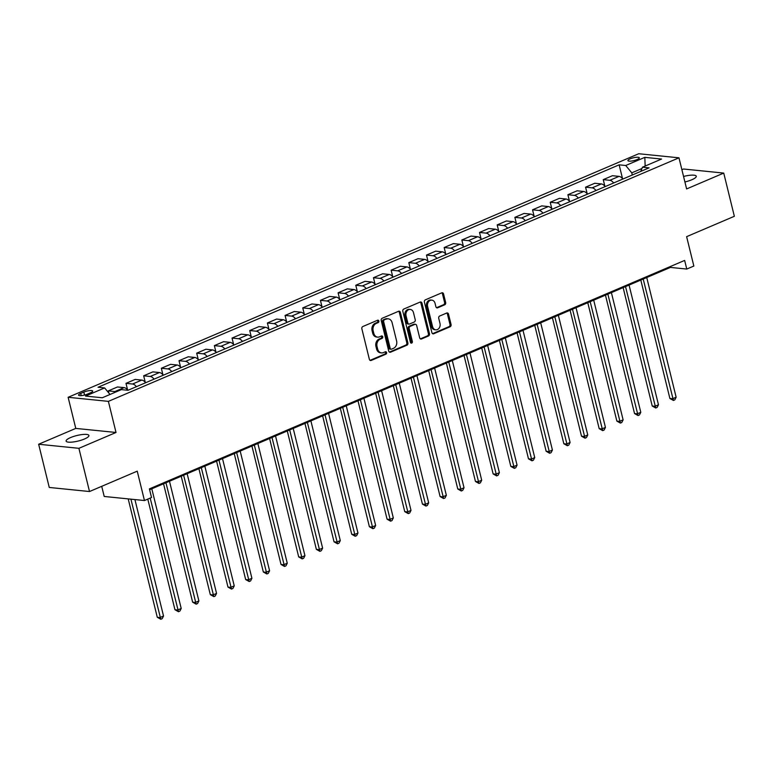 <?xml version="1.0" encoding="UTF-8"?>
<svg xmlns="http://www.w3.org/2000/svg" width="773" height="773" viewBox="0 0 773 773"><rect width="100%" height="100%" fill="white"/><g stroke="black" fill="none" stroke-linecap="round" stroke-linejoin="round"><path stroke-width="1.16" d="M378.847 321.008A1.256 1.015 95.8 0 0 377.591 320.235L362.837 326.525A1.797 1.449 95.8 0 0 361.87 328.815L369.368 359.348A1.797 1.449 95.8 0 0 371.175 360.45L385.92 354.16A1.256 1.015 95.8 0 0 385.341 351.783L383.427 352.594A5.759 4.628 95.8 0 1 381.514 352.903A5.759 4.628 95.8 0 1 377.659 349.067L377.031 346.526A5.759 4.628 95.8 0 1 380.142 339.202L382.046 338.381A1.256 1.015 95.8 0 0 381.466 336.004L379.553 336.825A5.759 4.628 95.8 0 1 377.639 337.125A5.759 4.628 95.8 0 1 373.784 333.289L373.156 330.747A5.759 4.628 95.8 0 1 376.267 323.423L378.171 322.602A1.256 1.015 95.8 0 0 378.847 321.008M377.639 337.125L376.557 337.018A5.759 4.628 95.8 0 1 372.692 333.182L372.064 330.631A5.759 4.628 95.8 0 1 375.176 323.307L377.089 322.496A1.256 1.015 95.8 0 0 377.437 320.302M370.045 360.363A1.797 1.449 95.8 0 0 370.083 360.344L384.838 354.053A1.256 1.015 95.8 0 0 385.186 351.85M381.514 352.903L380.432 352.788A5.759 4.628 95.8 0 1 376.567 348.952L375.939 346.41A5.759 4.628 95.8 0 1 379.05 339.086L380.963 338.274A1.256 1.015 95.8 0 0 381.311 336.071M684.907 181.955A11.74 2.831 -13.8 0 0 691.835 179.751A11.74 2.831 -13.8 0 0 696.27 176.244A11.74 2.831 -13.8 0 0 683.554 176.457M70.546 437.586A11.74 2.831 -13.8 0 0 66.111 441.083A11.74 2.831 -13.8 0 0 72.778 442.03A11.74 2.831 -13.8 0 0 84.479 438.996A11.74 2.831 -13.8 0 0 88.914 435.489A11.74 2.831 -13.8 0 0 82.247 434.542A11.74 2.831 -13.8 0 0 70.546 437.586M630.13 158.852A5.865 1.42 -13.8 0 0 627.908 160.6A5.865 1.42 -13.8 0 0 631.241 161.074A5.865 1.42 -13.8 0 0 637.097 159.557A5.865 1.42 -13.8 0 0 639.31 157.798A5.865 1.42 -13.8 0 0 635.986 157.334A5.865 1.42 -13.8 0 0 630.13 158.852M444.688 304.804A1.797 1.449 95.8 0 0 445.663 302.514L443.557 293.953A1.797 1.449 95.8 0 0 441.75 292.841L425.372 299.837A1.797 1.449 95.8 0 0 424.396 302.127L431.904 332.661A1.797 1.449 95.8 0 0 433.701 333.762L450.089 326.776A1.797 1.449 95.8 0 0 451.055 324.486L448.514 314.138A1.797 1.449 95.8 0 0 446.707 313.036L439.702 316.022A1.797 1.449 95.8 0 0 438.726 318.312L439.992 323.443A4.812 3.865 95.8 0 1 435.788 329.82A4.812 3.865 95.8 0 1 432.561 326.612L427.624 306.514A4.812 3.865 95.8 0 1 431.827 300.137A4.812 3.865 95.8 0 1 435.054 303.345L435.875 306.688A1.797 1.449 95.8 0 0 437.682 307.799L444.688 304.804L443.605 304.697A1.797 1.449 95.8 0 0 444.572 302.407L442.465 293.837A1.797 1.449 95.8 0 0 441.789 292.832M78.904 448.321L116.018 432.474L75.773 428.406L38.65 444.243L78.904 448.321L89.513 491.531L137.236 471.163L144.454 500.537L151.527 497.522L149.402 488.884L684.646 260.424L686.772 269.062L693.845 266.047L686.627 236.664L734.35 216.295L723.741 173.084L683.487 169.007L681.892 169.693M116.018 432.474L108.384 401.371L678.974 157.818L686.617 188.931L723.741 173.084M400.385 312.369A1.797 1.449 95.8 0 0 398.588 311.268L382.2 318.263A1.797 1.449 95.8 0 0 381.234 320.553L388.732 351.087A1.797 1.449 95.8 0 0 390.539 352.188L406.917 345.202A1.797 1.449 95.8 0 0 407.893 342.912L400.385 312.369L399.303 312.263A1.797 1.449 95.8 0 0 398.626 311.258M403.786 309.045L420.164 302.059A1.797 1.449 95.8 0 1 421.971 303.161L429.469 333.694A1.797 1.449 95.8 0 1 428.503 335.984L421.488 338.98A1.797 1.449 95.8 0 1 419.691 337.878L416.647 325.491A1.797 1.449 95.8 0 0 414.84 324.389L410.192 326.37A1.797 1.449 95.8 0 0 409.217 328.66L412.386 341.55A1.256 1.015 95.8 0 1 410.444 342.381L402.82 311.335A1.797 1.449 95.8 0 1 403.786 309.045M89.513 491.531L49.259 487.454L38.65 444.243M87.465 394.095L90.567 392.771A5.682 1.372 -13.8 0 0 92.721 391.07A5.682 1.372 -13.8 0 0 89.494 390.616A5.682 1.372 -13.8 0 0 83.822 392.085L80.711 393.418A5.682 1.372 -13.8 0 0 78.566 395.109A5.682 1.372 -13.8 0 0 81.793 395.573A5.682 1.372 -13.8 0 0 87.465 394.095M108.384 401.371L68.13 397.293L638.72 153.74L678.974 157.818M622.536 178.64L619.144 164.833L98.045 387.254L104.626 387.92L85.532 396.066L102.287 397.766L121.38 389.621L127.96 390.288L649.059 167.857L642.479 167.19L640.749 171.403M619.144 164.833L625.724 165.499L644.817 157.354L661.572 159.045L642.479 167.19M101.717 486.323L104.21 496.459L144.454 500.537M75.773 428.406L68.13 397.293M149.614 489.724L670.452 267.41L686.772 269.062M641.938 168.514L631.773 172.852L632.304 175.017M670.249 266.569L670.452 267.41M104.626 387.92L110.017 394.472M108.838 393.042L108.307 390.887L114.897 391.553A7.334 4 66.9 0 1 116.047 391.892M127.903 390.278A7.334 4 66.9 0 0 124.086 387.631L117.506 386.964L108.307 390.887M127.593 389.892L125.989 383.35L132.57 384.017A7.334 4 66.9 0 1 136.406 386.684M145.595 382.751A7.334 4 66.9 0 0 141.759 380.084L135.178 379.417L125.989 383.35M145.276 382.345L143.662 375.804L150.242 376.47A7.334 4 66.9 0 1 154.078 379.137M163.277 375.214A7.334 4 66.9 0 0 159.441 372.547L152.861 371.881L143.662 375.804M162.948 374.808L161.344 368.257L167.925 368.924A7.334 4 66.9 0 1 171.761 371.591M181.114 367.6L180.94 367.658A7.334 4 66.9 0 0 177.114 365.001L170.533 364.334L161.344 368.257M180.621 367.262L179.017 360.711L185.597 361.377A7.334 4 66.9 0 1 189.433 364.044M198.787 360.054L198.622 360.112A7.334 4 66.9 0 0 194.786 357.455L188.206 356.788L179.017 360.711M198.303 359.716L196.69 353.164L203.28 353.831A7.334 4 66.9 0 1 207.106 356.498M216.469 352.507L216.295 352.565A7.334 4 66.9 0 0 212.469 349.908L205.889 349.241L196.69 353.164M215.976 352.169L214.372 345.618L220.952 346.285A7.334 4 66.9 0 1 224.788 348.952M233.977 345.029A7.334 4 66.9 0 0 230.141 342.362L223.561 341.695L214.372 345.618M233.659 344.623L232.045 338.072L238.625 338.738A7.334 4 66.9 0 1 242.461 341.405M251.814 337.415L251.65 337.472A7.334 4 66.9 0 0 247.824 334.815L241.234 334.149L232.045 338.072M251.331 337.076L249.727 330.535L256.307 331.202A7.334 4 66.9 0 1 260.143 333.868M269.497 329.868L269.323 329.936A7.334 4 66.9 0 0 265.497 327.279L258.916 326.612L249.727 330.535M269.004 329.54L267.4 322.988L273.98 323.655A7.334 4 66.9 0 1 277.816 326.322M287.005 322.399A7.334 4 66.9 0 0 283.169 319.732L276.589 319.065L267.4 322.988M286.686 321.993L285.073 315.442L291.653 316.109A7.334 4 66.9 0 1 295.489 318.776M304.688 314.853A7.334 4 66.9 0 0 300.852 312.186L294.271 311.519L285.073 315.442M304.359 314.447L302.755 307.896L309.335 308.562A7.334 4 66.9 0 1 313.171 311.229M322.525 307.239L322.351 307.296A7.334 4 66.9 0 0 318.524 304.639L311.944 303.973L302.755 307.896M322.041 306.9L320.428 300.349L327.008 301.016A7.334 4 66.9 0 1 330.844 303.683M340.033 299.76A7.334 4 66.9 0 0 336.197 297.093L329.617 296.426L320.428 300.349M339.714 299.354L338.101 292.803L344.69 293.469A7.334 4 66.9 0 1 348.526 296.136M357.88 292.146L357.706 292.204A7.334 4 66.9 0 0 353.879 289.546L347.299 288.88L338.101 292.803M357.387 291.808L355.783 285.266L362.363 285.933A7.334 4 66.9 0 1 366.199 288.6M375.552 284.599L375.378 284.667A7.334 4 66.9 0 0 371.552 282.01L364.972 281.343L355.783 285.266M375.069 284.271L373.456 277.72L380.036 278.386A7.334 4 66.9 0 1 383.872 281.053M393.235 277.063L393.061 277.121A7.334 4 66.9 0 0 389.234 274.463L382.645 273.797L373.456 277.72M392.742 276.724L391.138 270.173L397.718 270.84A7.334 4 66.9 0 1 401.554 273.507M410.907 269.516L410.734 269.574A7.334 4 66.9 0 0 406.907 266.917L400.327 266.25L391.138 270.173M410.415 269.178L408.811 262.627L415.391 263.293A7.334 4 66.9 0 1 419.227 265.96M428.58 261.97L428.416 262.028A7.334 4 66.9 0 0 424.58 259.37L418 258.704L408.811 262.627M428.097 261.632L426.483 255.08L433.073 255.747A7.334 4 66.9 0 1 436.9 258.414M446.098 254.491A7.334 4 66.9 0 0 442.262 251.824L435.682 251.157L426.483 255.08M445.77 254.085L444.166 247.534L450.746 248.201A7.334 4 66.9 0 1 454.582 250.867M463.935 246.877L463.761 246.935A7.334 4 66.9 0 0 459.935 244.278L453.355 243.611L444.166 247.534M463.452 246.539L461.839 239.997L468.419 240.664A7.334 4 66.9 0 1 472.255 243.331M481.608 239.33L481.444 239.398A7.334 4 66.9 0 0 477.617 236.741L471.028 236.074L461.839 239.997M481.125 239.002L479.511 232.451L486.101 233.117A7.334 4 66.9 0 1 489.937 235.784M499.29 231.794L499.116 231.852A7.334 4 66.9 0 0 495.29 229.195L488.71 228.528L479.511 232.451M498.798 231.456L497.194 224.904L503.774 225.571A7.334 4 66.9 0 1 507.61 228.238M516.963 224.247L516.789 224.305A7.334 4 66.9 0 0 512.963 221.648L506.383 220.981L497.194 224.904M516.48 223.909L514.866 217.358L521.446 218.025A7.334 4 66.9 0 1 525.282 220.692M534.645 216.701L534.472 216.759A7.334 4 66.9 0 0 530.645 214.102L524.065 213.435L514.866 217.358M534.153 216.363L532.549 209.812L539.129 210.478A7.334 4 66.9 0 1 542.965 213.145M552.154 209.222A7.334 4 66.9 0 0 548.318 206.555L541.738 205.889L532.549 209.812M551.835 208.816L550.221 202.265L556.802 202.932A7.334 4 66.9 0 1 560.638 205.599M569.991 201.608L569.827 201.666A7.334 4 66.9 0 0 565.991 199.009L559.41 198.342L550.221 202.265M569.508 201.27L567.894 194.728L574.484 195.395A7.334 4 66.9 0 1 578.32 198.062M587.509 194.139A7.334 4 66.9 0 0 583.673 191.472L577.093 190.805L567.894 194.728M587.18 193.733L585.576 187.182L592.157 187.849A7.334 4 66.9 0 1 595.993 190.516M605.346 186.515L605.172 186.583A7.334 4 66.9 0 0 601.346 183.926L594.766 183.259L585.576 187.182M604.863 186.187L603.249 179.636L609.829 180.302A7.334 4 66.9 0 1 613.665 182.969M623.019 178.978L622.854 179.036A7.334 4 66.9 0 0 619.028 176.379L612.438 175.713L603.249 179.636M631.773 172.852L625.724 165.499M644.817 157.354L645.165 166.05M389.408 352.092A1.797 1.449 95.8 0 0 389.447 352.082L405.825 345.087A1.797 1.449 95.8 0 0 406.801 342.797L399.303 312.263M384.316 319.983A1.256 1.015 95.8 0 0 383.63 321.587L390.22 348.391A1.256 1.015 95.8 0 0 391.486 349.164L393.496 348.304A5.759 4.628 95.8 0 0 396.607 340.98L392.104 322.66A5.759 4.628 95.8 0 0 388.239 318.824A5.759 4.628 95.8 0 0 386.326 319.123L383.224 319.877A1.256 1.015 95.8 0 0 382.548 321.481L383.63 321.587M391.061 349.232L389.979 349.116A1.256 1.015 95.8 0 1 389.128 348.275L382.548 321.481M388.239 318.824L387.157 318.708A5.759 4.628 95.8 0 0 385.244 319.017L386.326 319.123M383.224 319.877L385.244 319.017M420.367 338.883A1.797 1.449 95.8 0 0 420.406 338.864L427.411 335.878A1.797 1.449 95.8 0 0 428.387 333.588L420.879 303.055A1.797 1.449 95.8 0 0 420.212 302.04M415.439 324.293L414.347 324.177A1.797 1.449 95.8 0 0 413.748 324.274L409.101 326.264A1.797 1.449 95.8 0 0 408.134 328.554L411.294 341.444L412.386 341.55M410.763 342.97A1.256 1.015 95.8 0 0 411.294 341.444M413.487 312.64A4.812 3.865 95.8 0 0 410.26 309.432A4.812 3.865 95.8 0 0 406.067 315.809L407.806 322.892A1.797 1.449 95.8 0 0 409.603 323.993L414.26 322.012A1.797 1.449 95.8 0 0 415.227 319.722L413.487 312.64M410.26 309.432L409.168 309.326A4.812 3.865 95.8 0 0 404.975 315.703L406.067 315.809M409.004 324.09L407.922 323.984A1.797 1.449 95.8 0 1 406.714 322.785L404.975 315.703M436.552 307.702A1.797 1.449 95.8 0 0 436.59 307.683L443.605 304.697M431.827 300.137L430.735 300.03A4.812 3.865 95.8 0 0 426.541 306.398L427.624 306.514M435.788 329.82L434.706 329.713A4.812 3.865 95.8 0 1 431.479 326.506L426.541 306.398M432.58 333.675A1.797 1.449 95.8 0 0 432.619 333.656L448.997 326.66A1.797 1.449 95.8 0 0 449.973 324.37L447.422 314.022A1.797 1.449 95.8 0 0 446.746 313.017M128.202 498.894L157.277 617.269L159.992 617.54L163.528 616.033L134.927 499.571M130.917 499.165L160.794 619.26L157.277 617.269M163.528 616.033L162.204 618.651L160.794 619.26M147.788 499.116L174.949 609.723L177.674 610.003L181.211 608.486L151.808 488.787M150.184 498.092L178.466 611.714L174.949 609.723M181.211 608.486L179.877 611.105L178.466 611.714M163.547 483.772L192.632 602.177L195.347 602.457L198.883 600.95L169.48 481.241M165.944 482.748L196.149 604.167L192.632 602.177M198.883 600.95L197.559 603.558L196.149 604.167M181.22 476.226L210.304 594.63L213.019 594.91L216.556 593.403L187.153 473.694M183.626 475.202L213.821 596.621L210.304 594.63M216.556 593.403L215.232 596.022L213.821 596.621M198.903 468.689L227.977 587.094L230.702 587.364L234.238 585.857L204.835 466.148M201.299 467.655L231.494 589.074L227.977 587.094M234.238 585.857L232.915 588.475L231.494 589.074M216.575 461.143L245.659 579.547L248.375 579.818L251.911 578.31L222.508 458.602M218.972 460.119L249.177 581.528L245.659 579.547M251.911 578.31L250.587 580.929L249.177 581.528M234.248 453.596L263.332 572.001L266.057 572.271L269.584 570.764L240.19 451.065M236.654 452.572L266.849 573.981L263.332 572.001M269.584 570.764L268.26 573.382L266.849 573.981M251.93 446.05L281.014 564.454L283.73 564.734L287.266 563.217L257.863 443.518M254.327 445.026L284.522 566.445L281.014 564.454M287.266 563.217L285.942 565.836L284.522 566.445M269.603 438.504L298.687 556.908L301.402 557.188L304.939 555.681L275.536 435.972M271.999 437.479L302.204 558.898L298.687 556.908M304.939 555.681L303.615 558.29L302.204 558.898M287.276 430.957L316.36 549.361L319.085 549.642L322.621 548.134L293.218 428.426M289.682 429.933L319.877 551.352L316.36 549.361M322.621 548.134L321.297 550.743L319.877 551.352M304.958 423.411L334.042 541.815L336.757 542.095L340.294 540.588L310.891 420.879M307.354 422.387L337.559 543.805L334.042 541.815M340.294 540.588L338.97 543.206L337.559 543.805M322.631 415.874L351.715 534.278L354.44 534.549L357.967 533.041L328.564 413.333M325.037 414.85L355.232 536.259L351.715 534.278M357.967 533.041L356.643 535.66L355.232 536.259M340.313 408.328L369.388 526.732L372.113 527.002L375.649 525.495L346.246 405.796M342.71 407.303L372.905 528.713L369.388 526.732M375.649 525.495L374.325 528.114L372.905 528.713M357.986 400.781L387.07 519.185L389.785 519.456L393.322 517.949L363.919 398.25M360.382 399.757L390.587 521.176L387.07 519.185M393.322 517.949L391.998 520.567L390.587 521.176M375.659 393.235L404.743 511.639L407.468 511.919L411.004 510.402L381.601 390.703M378.065 392.211L408.26 513.63L404.743 511.639M411.004 510.402L409.671 513.021L408.26 513.63M393.341 385.688L422.425 504.093L425.14 504.373L428.677 502.865L399.274 383.157M395.737 384.664L425.933 506.083L422.425 504.093M428.677 502.865L427.353 505.474L425.933 506.083M411.014 378.142L440.098 496.546L442.813 496.826L446.35 495.319L416.947 375.61M413.42 377.118L443.615 498.537L440.098 496.546M446.35 495.319L445.026 497.938L443.615 498.537M428.686 370.605L457.771 489.009L460.495 489.28L464.032 487.773L434.629 368.064M431.092 369.581L461.288 490.99L457.771 489.009M464.032 487.773L462.708 490.391L461.288 490.99M446.369 363.059L475.453 481.463L478.168 481.734L481.705 480.226L452.302 360.527M448.765 362.035L478.97 483.444L475.453 481.463M481.705 480.226L480.381 482.845L478.97 483.444M464.042 355.512L493.126 473.917L495.851 474.187L499.377 472.68L469.984 352.981M466.448 354.488L496.643 475.907L493.126 473.917M499.377 472.68L498.054 475.298L496.643 475.907M481.724 347.966L510.808 466.37L513.523 466.65L517.06 465.133L487.657 345.434M484.12 346.942L514.316 468.361L510.808 466.37M517.06 465.133L515.736 467.752L514.316 468.361M499.397 340.42L528.481 458.824L531.196 459.104L534.732 457.597L505.329 337.888M501.793 339.395L531.998 460.814L528.481 458.824M534.732 457.597L533.409 460.206L531.998 460.814M517.069 332.873L546.153 451.277L548.878 451.558L552.415 450.05L523.012 330.342M519.475 331.849L549.671 453.268L546.153 451.277M552.415 450.05L551.091 452.669L549.671 453.268M534.752 325.336L563.836 443.741L566.551 444.011L570.087 442.504L540.685 322.795M537.148 324.312L567.353 445.721L563.836 443.741M570.087 442.504L568.764 445.122L567.353 445.721M552.424 317.79L581.509 436.194L584.233 436.465L587.76 434.957L558.357 315.258M554.83 316.766L585.026 438.175L581.509 436.194M587.76 434.957L586.436 437.576L585.026 438.175M570.107 310.244L599.181 428.648L601.906 428.918L605.443 427.411L576.04 307.712M572.503 309.219L602.698 430.638L599.181 428.648M605.443 427.411L604.119 430.03L602.698 430.638M587.78 302.697L616.864 421.101L619.579 421.382L623.115 419.865L593.712 300.166M590.176 301.673L620.381 423.092L616.864 421.101M623.115 419.865L621.792 422.483L620.381 423.092M605.452 295.151L634.536 413.555L637.261 413.835L640.798 412.328L611.395 292.619M607.858 294.127L638.054 415.545L634.536 413.555M640.798 412.328L639.464 414.937L638.054 415.545M623.135 287.604L652.219 406.009L654.934 406.289L658.47 404.781L629.067 285.073M625.531 286.58L655.726 407.999L652.219 406.009M658.47 404.781L657.147 407.4L655.726 407.999M640.807 280.068L669.891 398.472L672.607 398.742L676.143 397.235L646.74 277.526M643.213 279.043L673.409 400.453L669.891 398.472M676.143 397.235L674.819 399.854L673.409 400.453M124.086 387.631L114.897 391.553M141.759 380.084L132.57 384.017M159.441 372.547L150.242 376.47M177.114 365.001L167.925 368.924M194.786 357.455L185.597 361.377M212.469 349.908L203.28 353.831M230.141 342.362L220.952 346.285M247.824 334.815L238.625 338.738M265.497 327.279L256.307 331.202M283.169 319.732L273.98 323.655M300.852 312.186L291.653 316.109M318.524 304.639L309.335 308.562M336.197 297.093L327.008 301.016M353.879 289.546L344.69 293.469M371.552 282.01L362.363 285.933M389.234 274.463L380.036 278.386M406.907 266.917L397.718 270.84M424.58 259.37L415.391 263.293M442.262 251.824L433.073 255.747M459.935 244.278L450.746 248.201M477.617 236.741L468.419 240.664M495.29 229.195L486.101 233.117M512.963 221.648L503.774 225.571M530.645 214.102L521.446 218.025M548.318 206.555L539.129 210.478M565.991 199.009L556.802 202.932M583.673 191.472L574.484 195.395M601.346 183.926L592.157 187.849M619.028 176.379L609.829 180.302M81.262 395.621L80.711 393.418M84.557 395.051L83.822 392.085M375.176 323.307L376.267 323.423M372.064 330.631L373.156 330.747M372.692 333.182L373.784 333.289M380.963 338.274L382.046 338.381M379.05 339.086L380.142 339.202M375.939 346.41L377.031 346.526M376.567 348.952L377.659 349.067M384.838 354.053L385.92 354.16M370.083 360.344L371.175 360.45M377.089 322.496L378.171 322.602M406.801 342.797L407.893 342.912M405.825 345.087L406.917 345.202M389.447 352.082L390.539 352.188M389.128 348.275L390.22 348.391M420.879 303.055L421.971 303.161M428.387 333.588L429.469 333.694M427.411 335.878L428.503 335.984M420.406 338.864L421.488 338.98M413.748 324.274L414.84 324.389M409.101 326.264L410.192 326.37M408.134 328.554L409.217 328.66M406.714 322.785L407.806 322.892M436.59 307.683L437.682 307.799M431.479 326.506L432.561 326.612M447.422 314.022L448.514 314.138M449.973 324.37L451.055 324.486M448.997 326.66L450.089 326.776M432.619 333.656L433.701 333.762M442.465 293.837L443.557 293.953M444.572 302.407L445.663 302.514"/></g></svg>
